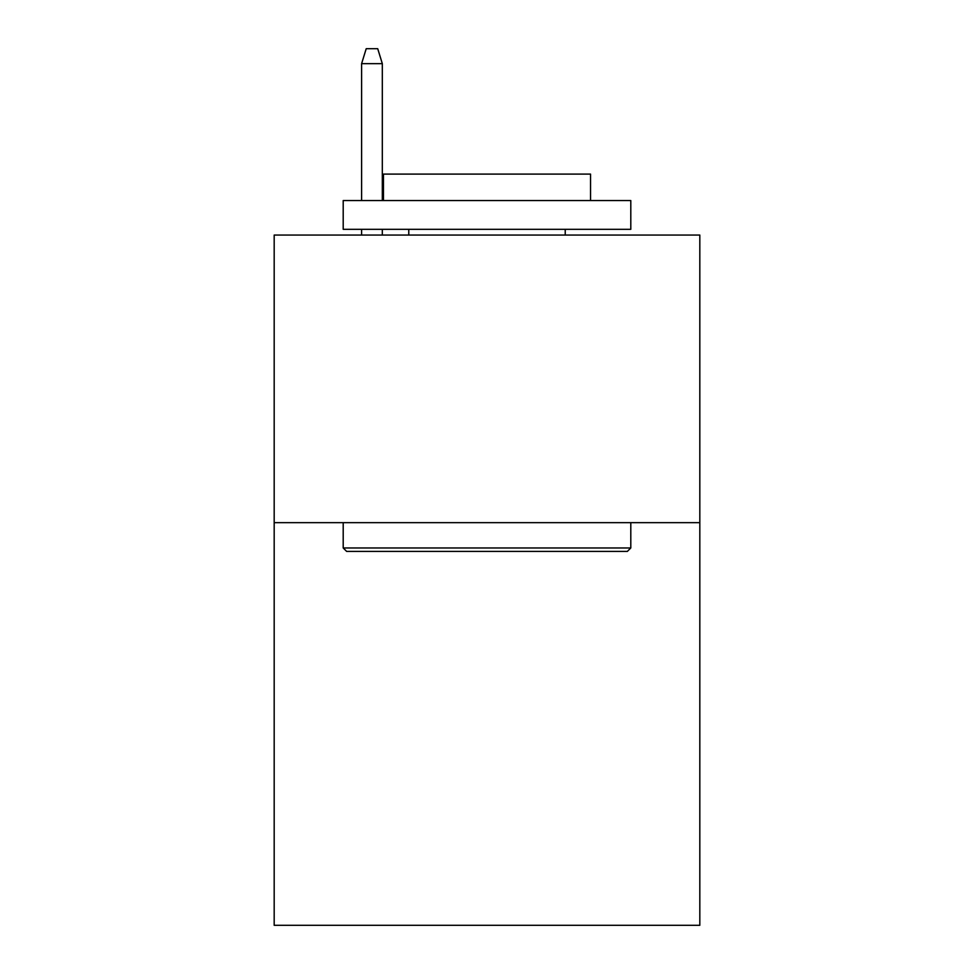 <?xml version="1.0" encoding="UTF-8"?>
<svg xmlns="http://www.w3.org/2000/svg" width="974" height="974" viewBox="0 0 974 974"><rect width="100%" height="100%" fill="white"/><g stroke="black" fill="none" stroke-linecap="round" stroke-linejoin="round"><path stroke-width="1.46" d="M699.819 522.661L699.819 925.3L274.181 925.3L274.181 235.063L699.819 235.063L699.819 522.661L274.181 522.661M346.647 551.418L343.201 547.972L630.799 547.972L627.353 551.418L346.647 551.418M630.799 200.547L630.799 229.316L343.201 229.316L343.201 200.547L630.799 200.547M383.464 200.547L383.464 174.09L590.536 174.09L590.536 200.547M630.799 522.661L630.799 547.972M343.201 522.661L343.201 547.972M565.224 229.316L565.224 235.063M408.776 229.316L408.776 235.063M382.319 200.547L382.319 63.651L361.61 63.651L361.61 200.547M361.61 229.316L361.61 235.063M382.319 229.316L382.319 235.063M361.61 63.651L366.212 48.7L377.717 48.7L382.319 63.651"/></g></svg>
